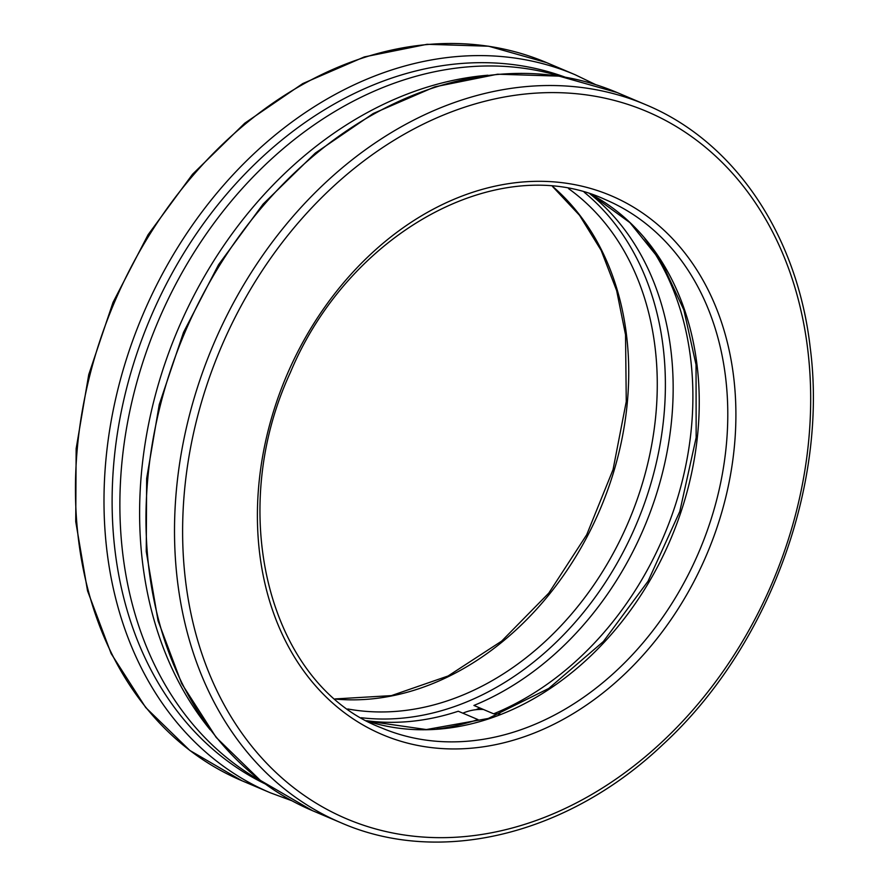 <?xml version="1.0" encoding="UTF-8"?>
<svg xmlns="http://www.w3.org/2000/svg" width="886" height="886" viewBox="0 0 886 886"><rect width="100%" height="100%" fill="white"/><g stroke="black" fill="none" stroke-linecap="round" stroke-linejoin="round"><path stroke-width="1.33" d="M479.824 707.958A304.839 237.758 -67 0 1 476.048 709.686M261.647 781.352A384.203 299.656 -67 0 1 158.062 321.463A384.203 299.656 -67 0 1 560.76 76.384M210.181 729.765A384.203 299.656 -67 0 1 177.798 329.825A384.203 299.656 -67 0 1 487.909 75.221M644.864 238.711A292.701 228.289 -67 0 1 493.646 713.817L500.202 714.094M366.549 720.717A292.701 228.289 -67 0 0 458.261 711.236L477.997 719.598A292.701 228.289 -67 0 1 436.831 729.034M493.646 713.817L473.921 705.444A292.701 228.289 -67 0 0 664.4 464.818A292.701 228.289 -67 0 0 590.043 193.956M265.091 783.888A384.203 299.656 -67 0 1 150.299 318.174A384.203 299.656 -67 0 1 564.98 77.093M291.859 800.745L270.451 792.837A390.028 304.197 -67 0 1 142.757 314.973A390.028 304.197 -67 0 1 575.136 74.734L595.702 84.646M270.451 792.837L241.911 780.732A390.028 304.197 -67 0 1 114.216 302.857A390.028 304.197 -67 0 1 546.596 62.629L575.136 74.734M552.687 186.47A286.876 223.748 -67 0 1 626.601 335.86A286.876 223.748 -67 0 1 335.196 699.054M568.557 188.629A286.876 223.748 -67 0 1 655.142 347.965A286.876 223.748 -67 0 1 347.777 708.966M584.217 192.229A292.701 228.289 -67 0 1 663.215 347.644A292.701 228.289 -67 0 1 361.255 717.726M590.862 194.222A286.876 223.748 -67 0 1 697.116 365.774A286.876 223.748 -67 0 1 604.529 641.94A286.876 223.748 -67 0 1 367.302 721.126M725.656 377.89A286.876 223.748 -67 0 1 626.435 660.989A286.876 223.748 -67 0 1 381.257 727.794C269.709 685.166 224.856 513.681 290.386 372.474C348.907 231.944 499.505 150.332 605.36 199.616A286.876 223.748 -67 0 1 725.656 377.89M733.73 377.569A292.701 228.289 -67 0 1 406.01 742.723A292.701 228.289 -67 0 1 350.247 275.103A292.701 228.289 -67 0 1 733.73 377.569M807.833 350.191A384.203 299.656 -67 0 1 377.669 829.495A384.203 299.656 -67 0 1 304.485 215.697A384.203 299.656 -67 0 1 807.833 350.191M340.966 822.751A390.028 304.197 -67 0 1 213.271 344.887A390.028 304.197 -67 0 1 645.65 104.659C734.527 141.483 797.5 235 810.269 348.076C828.177 486.159 767.963 648.12 662.983 744.462C568.004 834.833 440.198 866.22 340.966 822.751L312.426 810.646A390.028 304.197 -67 0 1 184.731 332.782A390.028 304.197 -67 0 1 617.11 92.543L645.65 104.659M241.911 780.732L189.826 750.442L145.669 707.493L111.138 653.591L87.537 590.829L75.731 521.621L76.152 448.615L88.744 374.59L113.031 302.37L148.084 234.724L192.572 174.21L244.791 123.176L302.768 83.572L364.301 56.925L427.052 44.3L488.618 46.216L546.596 62.629M335.063 698.932L391.413 695.621L448.072 675.996L501.631 641.143L548.799 593.099L586.709 534.745L613.057 469.602L626.258 401.591L625.538 334.808L616.656 290.63L601.173 250.406L579.555 215.342L552.499 186.448M367.258 721.093L426.365 729.555L488.33 718.446L548.766 688.433L603.344 641.564L648.087 581.161L679.783 511.51L696.152 437.606L696.042 364.722L683.848 309.923L661.443 261.824L629.935 222.663L590.818 194.2M312.426 810.646L260.329 780.367L216.173 737.418L181.652 683.516L158.051 620.754L146.245 551.535L146.655 478.529L159.258 404.503L183.546 332.294L218.598 264.637L263.087 204.123L315.305 153.09L373.283 113.486L434.816 86.85L497.567 74.214L559.132 76.13L617.11 92.543M483.413 709.476A45.463 45.463 0 0 0 462.869 713.186"/></g></svg>
